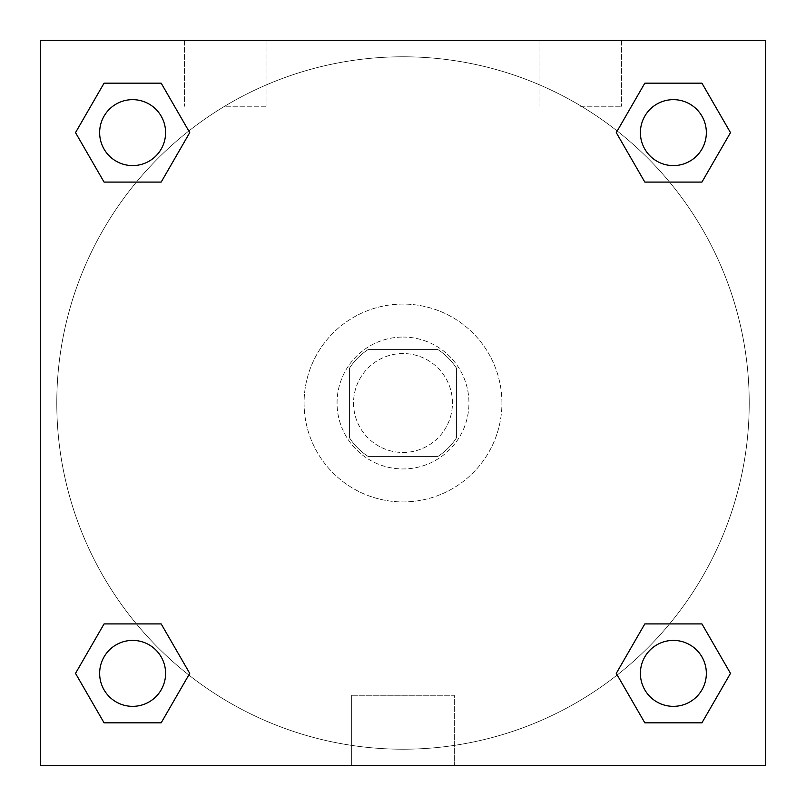 <?xml version="1.0" encoding="UTF-8"?>
<svg xmlns="http://www.w3.org/2000/svg" width="806" height="806" viewBox="0 0 806 806"><rect width="100%" height="100%" fill="white"/><g stroke="black" fill="none" stroke-linecap="round" stroke-linejoin="round"><path stroke-width="0.6" stroke-dasharray="4.03 3.02" d="M452.458 403A49.458 49.458 0 0 0 378.266 360.171A49.458 49.458 0 0 0 378.266 445.829A49.458 49.458 0 0 0 452.458 403A49.458 49.458 0 0 0 378.266 360.171A49.458 49.458 0 0 0 378.266 445.829A49.458 49.458 0 0 0 452.458 403M437.698 456.579L368.302 456.579A63.835 63.835 0 0 1 349.421 437.698L349.421 368.302A63.835 63.835 0 0 1 368.302 349.421L437.698 349.421A63.835 63.835 0 0 1 456.579 368.302L456.579 437.698A63.835 63.835 0 0 1 437.698 456.579L368.302 456.579A63.835 63.835 0 0 1 349.421 437.698L349.421 368.302A63.835 63.835 0 0 1 368.302 349.421L437.698 349.421A63.835 63.835 0 0 1 456.579 368.302L456.579 437.698A63.835 63.835 0 0 1 437.698 456.579M403 337.059A65.941 65.941 0 0 1 460.115 435.975A65.941 65.941 0 0 1 345.885 435.975A65.941 65.941 0 0 1 403 337.059A65.941 65.941 0 0 0 337.059 403A65.941 65.941 0 0 0 403 468.941A65.941 65.941 0 0 0 468.941 403A65.941 65.941 0 0 0 403 337.059M501.916 403A98.916 98.916 0 0 0 353.542 317.332A98.916 98.916 0 0 0 353.542 488.668A98.916 98.916 0 0 0 501.916 403A98.916 98.916 0 0 0 353.542 317.332A98.916 98.916 0 0 0 353.542 488.668A98.916 98.916 0 0 0 501.916 403M40.3 40.3L765.7 40.3L765.7 765.7L40.3 765.7L40.3 40.3L765.7 40.3L765.7 765.7L40.3 765.7L40.3 40.3L765.7 40.3L765.7 765.7L40.3 765.7L40.3 40.3M644.82 182.085L616.268 132.627L644.82 182.085L616.268 132.627L644.82 182.085L616.268 132.627L644.82 83.169L701.935 83.169L730.488 132.627L701.935 182.085L669.574 182.085M136.426 182.085L104.065 182.085L75.512 132.627L104.065 182.085L136.426 182.085L104.065 182.085L75.512 132.627L104.065 83.169L161.18 83.169L189.732 132.627L161.18 182.085L189.732 132.627L161.18 83.169L189.732 132.627L161.18 182.085M161.18 623.915L189.732 673.373L161.18 623.915L189.732 673.373L161.18 722.831L189.732 673.373L161.18 623.915L189.732 673.373L161.18 722.831L104.065 722.831L75.512 673.373L104.065 623.915L136.426 623.915M669.574 623.915L701.935 623.915L730.488 673.373L701.935 722.831L730.488 673.373L701.935 623.915L669.574 623.915L701.935 623.915L730.488 673.373L701.935 722.831L644.82 722.831L616.268 673.373L644.82 623.915L616.268 673.373L644.82 722.831L616.268 673.373L644.82 623.915L616.268 673.373L644.82 722.831L616.268 673.373M40.3 425.669L40.3 380.331L40.31 425.669M403 765.7L351.668 765.7L403 765.7M403 695.266L454.332 695.266L403 695.266M765.7 380.331L765.7 425.669L765.69 380.331M225.771 40.3L184.554 40.3L225.771 40.3M580.229 40.3L621.446 40.3L580.229 40.3M225.771 106.241L266.988 106.241L225.771 106.241M580.229 106.241L621.446 106.241L580.229 106.241M640.407 673.373A32.975 32.975 0 0 0 689.865 701.935A32.975 32.975 0 0 0 689.865 644.82A32.975 32.975 0 0 0 640.407 673.373A32.975 32.975 0 0 1 689.865 644.82A32.975 32.975 0 0 1 689.865 701.935A32.975 32.975 0 0 1 640.407 673.373M165.593 132.627A32.975 32.975 0 0 0 116.135 104.065A32.975 32.975 0 0 0 116.135 161.18A32.975 32.975 0 0 0 165.593 132.627A32.975 32.975 0 0 0 116.135 104.065A32.975 32.975 0 0 0 116.135 161.18A32.975 32.975 0 0 0 165.593 132.627A32.975 32.975 0 0 0 116.135 104.065A32.975 32.975 0 0 0 116.135 161.18A32.975 32.975 0 0 0 165.593 132.627A32.975 32.975 0 0 0 116.135 104.065A32.975 32.975 0 0 0 116.135 161.18A32.975 32.975 0 0 0 165.593 132.627A32.975 32.975 0 0 0 116.135 104.065A32.975 32.975 0 0 0 116.135 161.18A32.975 32.975 0 0 0 165.593 132.627M706.348 132.627A32.975 32.975 0 0 0 656.89 104.065A32.975 32.975 0 0 0 656.89 161.18A32.975 32.975 0 0 0 706.348 132.627A32.975 32.975 0 0 0 656.89 104.065A32.975 32.975 0 0 0 656.89 161.18A32.975 32.975 0 0 0 706.348 132.627A32.975 32.975 0 0 0 656.89 104.065A32.975 32.975 0 0 0 656.89 161.18A32.975 32.975 0 0 0 706.348 132.627A32.975 32.975 0 0 0 656.89 104.065A32.975 32.975 0 0 0 656.89 161.18A32.975 32.975 0 0 0 706.348 132.627A32.975 32.975 0 0 0 656.89 104.065A32.975 32.975 0 0 0 656.89 161.18A32.975 32.975 0 0 0 706.348 132.627M165.593 673.373A32.975 32.975 0 0 0 116.135 644.82A32.975 32.975 0 0 0 116.135 701.935A32.975 32.975 0 0 0 165.593 673.373A32.975 32.975 0 0 0 116.135 644.82A32.975 32.975 0 0 0 116.135 701.935A32.975 32.975 0 0 0 165.593 673.373A32.975 32.975 0 0 0 116.135 644.82A32.975 32.975 0 0 0 116.135 701.935A32.975 32.975 0 0 0 165.593 673.373A32.975 32.975 0 0 0 116.135 644.82A32.975 32.975 0 0 0 116.135 701.935A32.975 32.975 0 0 0 165.593 673.373A32.975 32.975 0 0 0 116.135 644.82A32.975 32.975 0 0 0 116.135 701.935A32.975 32.975 0 0 0 165.593 673.373M749.217 403A346.217 346.217 0 0 0 229.891 103.168A346.217 346.217 0 0 0 229.891 702.832A346.217 346.217 0 0 0 749.217 403A346.217 346.217 0 0 0 229.891 103.168A346.217 346.217 0 0 0 229.891 702.832A346.217 346.217 0 0 0 749.217 403M75.512 673.373L104.065 722.831L161.18 722.831L189.732 673.373L161.18 722.831L104.065 722.831L75.512 673.373L104.065 722.831L75.512 673.373L104.065 623.915M616.268 132.627L644.82 83.169L616.268 132.627L644.82 83.169L701.935 83.169L730.488 132.627L701.935 83.169L730.488 132.627L701.935 182.085M454.332 765.7L351.668 765.7L454.332 765.7L454.332 695.266L351.668 695.266L454.332 695.266L454.332 765.7M706.348 673.373A32.975 32.975 0 0 0 656.89 644.82A32.975 32.975 0 0 0 656.89 701.935A32.975 32.975 0 0 0 706.348 673.373A32.975 32.975 0 0 0 656.89 644.82A32.975 32.975 0 0 0 656.89 701.935A32.975 32.975 0 0 0 706.348 673.373A32.975 32.975 0 0 0 656.89 644.82A32.975 32.975 0 0 0 656.89 701.935A32.975 32.975 0 0 0 706.348 673.373M75.512 132.627L104.065 182.085L75.512 132.627L104.065 83.169L161.18 83.169L189.732 132.627L161.18 83.169L104.065 83.169L75.512 132.627L104.065 83.169M701.935 623.915L730.488 673.373L701.935 722.831L644.82 722.831L701.935 722.831L730.488 673.373L701.935 623.915M644.82 83.169L701.935 83.169L730.488 132.627M351.668 765.7L351.668 695.266L351.668 765.7M184.554 40.3L184.554 106.241L184.554 40.3M266.988 40.3L266.988 106.241L266.988 40.3M539.013 40.3L539.013 106.241L539.013 40.3M621.446 40.3L621.446 106.241L621.446 40.3"/><path stroke-width="1.21" d="M701.935 182.085L644.82 182.085L701.935 182.085L730.488 132.627L701.935 182.085L644.82 182.085L616.268 132.627L644.82 83.169L616.268 132.627M104.065 83.169L161.18 83.169L104.065 83.169L161.18 83.169L189.732 132.627L161.18 182.085L104.065 182.085L161.18 182.085L104.065 182.085L75.512 132.627L104.065 83.169L75.512 132.627M104.065 623.915L161.18 623.915L104.065 623.915L75.512 673.373L104.065 623.915L161.18 623.915L189.732 673.373L161.18 722.831L104.065 722.831L161.18 722.831L104.065 722.831L75.512 673.373M669.574 623.915L644.82 623.915L669.574 623.915L644.82 623.915L616.268 673.373L644.82 623.915L701.935 623.915L644.82 623.915L701.935 623.915L730.488 673.373L701.935 722.831L644.82 722.831L701.935 722.831L644.82 722.831L616.268 673.373M765.7 40.3L40.3 40.3L40.3 765.7L765.7 765.7L765.7 40.3M644.82 83.169L701.935 83.169L644.82 83.169L701.935 83.169L730.488 132.627M706.348 673.373A32.975 32.975 0 0 0 656.89 644.82A32.975 32.975 0 0 0 656.89 701.935A32.975 32.975 0 0 0 706.348 673.373M165.593 673.373A32.975 32.975 0 0 0 116.135 644.82A32.975 32.975 0 0 0 116.135 701.935A32.975 32.975 0 0 0 165.593 673.373M706.348 132.627A32.975 32.975 0 0 0 656.89 104.065A32.975 32.975 0 0 0 656.89 161.18A32.975 32.975 0 0 0 706.348 132.627M165.593 132.627A32.975 32.975 0 0 0 116.135 104.065A32.975 32.975 0 0 0 116.135 161.18A32.975 32.975 0 0 0 165.593 132.627M136.426 623.915L161.18 623.915M669.574 182.085L644.82 182.085M161.18 182.085L136.426 182.085"/></g></svg>
